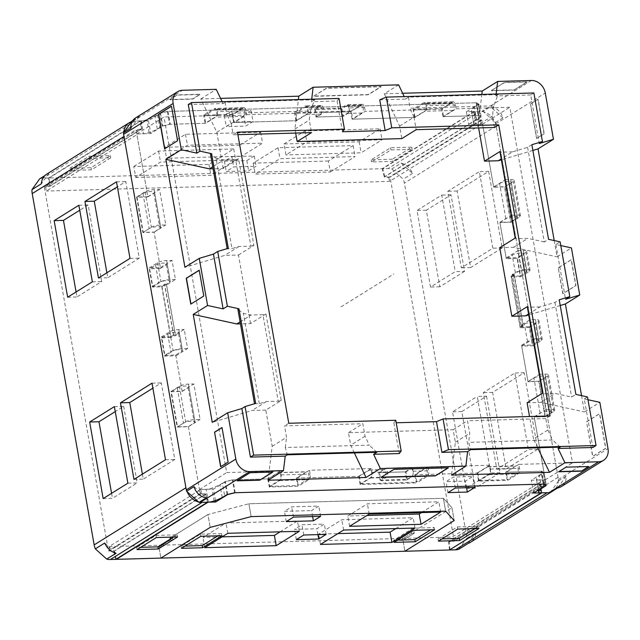 <?xml version="1.0" encoding="UTF-8"?>
<svg xmlns="http://www.w3.org/2000/svg" width="640" height="640" viewBox="0 0 640 640"><rect width="100%" height="100%" fill="white"/><g stroke="black" fill="none" stroke-linecap="round" stroke-linejoin="round"><path stroke-width="0.48" stroke-dasharray="3.2 2.4" d="M560.792 245.576L555.888 244.504L560.136 241.856M555.888 244.504L565.544 299.28M533.888 92.968L530.696 94.96L539.264 143.528M587.976 399.736L584.296 398.928L592.856 447.496M584.296 398.928L587.488 396.944M528.56 314.032L539.984 306.912L554.96 302.44L559.216 299.792M560.224 305.52L528.72 314.928M539.984 306.912L528.128 307.248L543.392 393.792L555.24 393.456L571.64 397.048L575.896 394.4M554.96 302.44L571.64 397.048M254.52 403.728L259.312 403.672L266.368 401.56L278.224 401.232L262.96 314.688L251.112 315.024L243.384 313.328L237.896 309.44M259.312 403.672L243.384 313.328M528.128 307.248L527.256 306.64M542.512 393.184L543.392 393.792M268.048 480.232L272.192 446.288L265.808 410.112L281.224 400.512L265.96 313.968L262.96 314.688M265.96 313.968L250.552 323.568L240.44 323.856M240.088 321.88L251.112 315.024M478.64 127.92L478.12 124.968L492.464 116.032L494.488 127.48M550.064 415.928L545.816 418.576L547.832 430.024L533.48 438.96L529.52 416.504M554.208 240.552L557.08 256.848L571.432 247.912M499.752 247.688L513.544 247.304L557.08 256.848M581.552 395.648L584.424 411.936L599.84 402.336M527.104 402.784L540.888 402.392L584.424 411.936M537.712 447.776L533.48 438.96M354.36 452.92L350.688 445.176L348.48 432.648L453.152 429.712L455.36 442.24L451.528 475.08M265.808 410.112L252.024 410.496L212.264 422.376M250.552 323.568L238.464 255.024L224.672 255.408L184.912 267.288M238.464 255.024L253.88 245.424L238.616 158.88L223.2 168.48L213.088 168.76M223.2 168.48L216.824 132.304L200.816 98.928L220.568 98.376M295.656 133.056L294.944 129.016L298.376 99.576M398.648 84.848L384.296 93.784L399.616 126.08L401.824 138.608M384.296 93.784L402.64 93.264M478.12 124.968L481.84 94.432M532.872 150.424L501.368 159.84M476.512 105.792L478.784 118.648L481.216 117.128L478.952 104.272L476.512 105.792A70.584 17.192 170 0 0 474.352 107.224A32.712 7.968 170 0 0 471.448 110.592A6.712 1.632 170 0 0 471.44 110.768A6.712 1.632 170 0 0 473.648 111.568L481.864 111.336A13.456 11.16 -121.9 0 1 483.104 111.376L495.464 122.512A13.456 11.16 -121.9 0 1 495.76 123.864L558.464 479.456A13.456 11.16 -121.9 0 1 558.64 480.808L566.08 476.176A13.456 11.16 58.1 0 1 561.392 486.568M530.672 103.88L538.136 99.232L544.232 133.8L536.768 138.448L530.48 103.888L537.936 99.24L544.032 133.808L536.576 138.448L530.48 103.888M558.4 267.824L571.384 259.736L575.944 285.6L562.96 293.688L558.208 267.832L571.192 259.744L575.752 285.608L562.768 293.688L558.208 267.832M586.728 421.792L599.712 413.704L605.808 448.28L592.824 456.368L586.536 421.8L599.52 413.712L605.616 448.288L592.632 456.368L586.536 421.8M531.864 144.704L527.616 147.352L512.632 151.824L501.216 158.936M188.272 104.56L223.072 103.584L222.176 101.72M496.128 94.032L495.896 95.936L530.696 94.96M540.888 402.392L555.24 393.456M278.224 401.232L281.224 400.512M266.368 401.56L252.024 410.496M272.192 446.288L286.536 437.352L284.52 425.912L362.832 423.712L365.04 436.24L369.264 445.152L285.304 447.504L287.368 454.8M288.776 423.264L284.52 425.912M237.448 132.16L233.192 134.808L237.888 134.68M216.824 132.304L231.176 123.368L233.192 134.808M285.304 447.504L286.536 437.352M588.472 466.544L565.984 466.96L558.968 471.568M447.968 467.816L393.896 469.12L381.352 477.168M272.408 472.104L249.968 472.52L237.344 480.616M131.752 121.232A13.456 11.16 -121.9 0 1 132.96 121.128L141.176 120.896A6.712 1.632 170 0 0 146.88 119.696A32.712 7.968 170 0 0 155.008 116.184A70.584 17.192 170 0 0 157.456 114.744L159.896 113.224L167.4 111.432L476.768 102.752L478.952 104.272M141.176 120.896L143.448 133.744A6.712 1.632 170 0 0 149.144 132.544A32.712 7.968 170 0 0 157.272 129.04A70.584 17.192 170 0 0 159.728 127.6L162.168 126.08L159.896 113.224M208.416 502.192L206.144 489.344A6.712 1.632 170 0 0 211.848 488.144A32.712 7.968 170 0 0 219.968 484.632A70.584 17.192 170 0 0 222.424 483.192L224.696 496.04M206.144 489.344L199.48 489.528L188.408 426.72L177.16 427.04L170.904 391.56L182.152 391.248L175.896 355.8L164.656 356.112L161.296 337.04L170.6 336.784L161.784 286.792L152.48 287.056L149.112 267.976L160.36 267.664L154.104 232.216L142.864 232.528L136.608 197.056L147.856 196.744L136.776 133.936L143.448 133.744M473.648 111.568L475.912 124.416L482.584 124.232L493.656 187.04L504.896 186.72L511.152 222.2L499.912 222.512L506.16 257.96L517.408 257.648L520.768 276.72L511.464 276.976L520.28 326.968L529.584 326.704L532.944 345.784L521.704 346.096L527.952 381.544L539.2 381.232L545.448 416.704L534.208 417.016L545.28 479.824L538.616 480.016L540.88 492.864M550.312 492.528L558.64 480.808M200.816 98.928L216.232 89.328M313.76 96.096L326.704 88.032L381.136 86.504L368.192 94.568L313.76 96.096L326.744 88.248L381.168 86.72L368.224 94.784L313.8 96.312M491.384 90.52L504.408 82.408L527.216 81.768L514.192 89.88L491.384 90.52L504.448 82.624L527.248 81.984L514.224 90.096L491.424 90.736M169.792 99.52L177.216 94.896L200.064 94.256L192.648 98.88L169.792 99.52L177.256 95.112L200.104 94.472L192.68 99.096L169.832 99.736M227.128 494.528L224.864 481.672L222.424 483.192M427.024 109.608L414.48 117.416L352.728 119.152L365.272 111.344L427.024 109.608L426.344 105.752A4.488 2.256 88.4 0 0 424.096 102.592A4.488 2.256 88.4 0 0 423.464 102.792L413.048 109.28L442.12 108.464L443.56 116.6L479.032 115.608L481.216 117.128M136.776 133.936L163.992 116.984L217.68 115.48L205.144 123.296L203.704 115.152L232.784 114.336L243.2 107.848A4.488 2.256 -91.6 0 1 243.824 107.648A4.488 2.256 -91.6 0 1 246.08 110.808L246.76 114.664L234.216 122.48L295.968 120.744L294.536 112.608L351.296 111.008L352.728 119.152M246.76 114.664L308.512 112.936L295.968 120.744M342.536 116.28L316.792 117L324.024 112.496L349.76 111.776L342.536 116.28L341.104 108.136L346.2 104.96A4.488 2.256 88.4 0 1 346.832 104.76A4.488 2.256 88.4 0 1 349.08 107.92L349.76 111.776M205.144 123.296L169.664 124.288L167.4 111.432M162.168 126.08L169.664 124.288M478.784 118.648A70.584 17.192 170 0 0 476.616 120.08A32.712 7.968 170 0 0 473.712 123.44A6.712 1.632 170 0 0 473.704 123.616A6.712 1.632 170 0 0 475.912 124.416M442.12 108.464L452.544 101.976A4.488 2.256 -91.6 0 1 453.168 101.776A4.488 2.256 -91.6 0 1 455.424 104.936L456.104 108.792L443.56 116.6M456.104 108.792L509.792 107.288L572.496 462.88L518.8 464.384L519.48 468.24A4.488 2.256 -91.6 0 1 518.112 473.848L507.696 480.336L478.616 481.152L477.184 473.016L415.432 474.744L416.864 482.888L360.112 484.48L358.672 476.336L296.92 478.072L298.352 486.208L269.28 487.024L267.84 478.888L232.368 479.88L224.864 481.672M482.584 124.232L509.792 107.288M414.48 117.416L413.048 109.28M351.296 111.008L361.712 104.528A4.488 2.256 -91.6 0 1 362.336 104.328A4.488 2.256 -91.6 0 1 364.592 107.488L365.272 111.344M341.104 108.136L315.36 108.856L320.464 105.68A4.488 2.256 -91.6 0 1 321.088 105.48A4.488 2.256 -91.6 0 1 323.344 108.64L324.024 112.496M308.512 112.936L307.832 109.08A4.488 2.256 88.4 0 0 305.584 105.92A4.488 2.256 88.4 0 0 304.952 106.12L294.536 112.608M217.68 115.48L217 111.624A4.488 2.256 88.4 0 0 214.752 108.464A4.488 2.256 88.4 0 0 214.12 108.664L203.704 115.152M269.28 487.024L279.696 480.536A4.488 2.256 88.4 0 0 281.064 474.928L280.384 471.072L226.688 472.584L163.992 116.984M360.112 484.48L370.528 477.992A4.488 2.256 88.4 0 0 371.896 472.384L371.216 468.528L309.456 470.256L310.136 474.112A4.488 2.256 -91.6 0 1 308.768 479.72L298.352 486.208M406.672 480.008L411.776 476.832A4.488 2.256 88.4 0 0 413.144 471.224L412.464 467.368L386.72 468.088L387.4 471.944A4.488 2.256 -91.6 0 1 386.032 477.552L380.928 480.736L379.496 472.592L405.24 471.872L406.672 480.008L380.928 480.736M478.616 481.152L489.04 474.664A4.488 2.256 88.4 0 0 490.408 469.056L489.728 465.2L427.968 466.936L428.648 470.792A4.488 2.256 -91.6 0 1 427.28 476.4L416.864 482.888M315.36 108.856L316.792 117M489.728 465.2L477.184 473.016M427.968 466.936L415.432 474.744M309.456 470.256L296.92 478.072M371.216 468.528L358.672 476.336M412.464 467.368L405.24 471.872M386.72 468.088L379.496 472.592M280.384 471.072L267.84 478.888M199.48 489.528L226.688 472.584M546.184 485.576L543.92 472.72L541.48 474.24A70.584 17.192 170 0 0 539.32 475.672A32.712 7.968 170 0 0 536.416 479.032A6.712 1.632 170 0 0 536.408 479.208A6.712 1.632 170 0 0 538.616 480.016M545.28 479.824L572.496 462.88M518.8 464.384L506.256 472.2L507.696 480.336M543.92 472.72L541.736 471.2L506.256 472.2M234.632 492.736L232.368 479.88M544 484.056L541.736 471.2M479.032 115.608L476.768 102.752M232.784 114.336L234.216 122.48M175.896 355.8L187.592 348.52L184.232 329.448L175.408 334.936L166.592 284.952L175.416 279.456L172.048 260.384L160.36 267.664M182.152 391.248L193.84 383.968L200.096 419.44L194.672 419.592A6.728 1.64 -10 0 0 185.664 421.744L177.16 427.04M188.408 426.72L200.096 419.44M147.856 196.744L159.544 189.464L165.8 224.936L160.376 225.088A6.728 1.64 -10 0 0 151.368 227.232L142.864 232.528M154.104 232.216L165.8 224.936M166.592 284.952L164.656 285.008L173.464 334.992L175.408 334.936M521.208 325.232L512.392 275.248L514.336 275.192L523.152 325.184L521.208 325.232L530.032 319.744L535.464 319.592A6.728 1.64 170 0 1 538.896 320.408A6.728 1.64 170 0 1 538.088 321.408L529.584 326.704M175.416 279.456L169.984 279.608A6.728 1.64 -10 0 0 160.984 281.76L152.48 287.056M161.784 286.792L164.656 285.008M511.152 222.2L519.656 216.904A6.728 1.64 -10 0 0 520.472 215.896A6.728 1.64 -10 0 0 517.032 215.08L511.608 215.232L505.352 179.76L510.776 179.608A6.728 1.64 170 0 1 514.216 180.424A6.728 1.64 170 0 1 513.4 181.424L504.896 186.72M520.768 276.72L529.272 271.424A6.728 1.64 -10 0 0 530.08 270.416A6.728 1.64 -10 0 0 526.648 269.6L521.216 269.752L517.856 250.68L523.28 250.528A6.728 1.64 170 0 1 526.72 251.344A6.728 1.64 170 0 1 525.912 252.352L517.408 257.648M532.944 345.784L541.448 340.488A6.728 1.64 -10 0 0 542.264 339.48A6.728 1.64 -10 0 0 538.824 338.664L533.4 338.816L530.032 319.744M545.448 416.704L553.952 411.408A6.728 1.64 -10 0 0 554.768 410.4A6.728 1.64 -10 0 0 551.328 409.584L545.904 409.736L539.648 374.264L545.072 374.112A6.728 1.64 170 0 1 548.512 374.928A6.728 1.64 170 0 1 547.704 375.936L539.2 381.232M170.904 391.56L179.408 386.264A6.728 1.64 170 0 1 188.416 384.12L193.84 383.968M187.592 348.52L182.168 348.672A6.728 1.64 -10 0 0 173.16 350.816L164.656 356.112M161.296 337.04L169.8 331.744A6.728 1.64 170 0 1 178.8 329.6L184.232 329.448M149.112 267.976L157.616 262.68A6.728 1.64 170 0 1 166.624 260.536L172.048 260.384M136.608 197.056L145.112 191.76A6.728 1.64 170 0 1 154.12 189.616L159.544 189.464M493.656 187.04L505.352 179.76M499.912 222.512L511.608 215.232M512.392 275.248L521.216 269.752M506.16 257.96L517.856 250.68M534.208 417.016L545.904 409.736M527.952 381.544L539.648 374.264M521.704 346.096L533.4 338.816M511.464 276.976L514.336 275.192M520.28 326.968L523.152 325.184M170.6 336.784L173.464 334.992M495.464 122.512L502.904 117.88A13.456 11.16 58.1 0 0 490.544 106.736L483.104 111.376M502.904 117.88L490.544 106.736M557.752 487.896L566.08 476.176M194.04 486.616L206.4 497.752M132.76 120.6L139.192 116.6A13.456 11.16 58.1 0 0 135.552 117.92M139.192 116.6L130.864 128.32M238.616 158.88L235.616 159.6L250.872 246.136L239.024 246.472L231.968 248.584L216.04 158.24L210.552 154.352M216.04 158.24L223.768 159.928L212.744 166.792M254.576 404.056L255.648 403.392M399.264 453.56L393.848 422.84L396.216 422.776M379.744 99.824L405.408 99.104L404.224 96.608M342.52 131.744L337.096 101.024L311.432 101.744L311.728 99.2M527.616 147.352L544.296 241.96L548.552 239.312M544.296 241.96L527.896 238.368L516.048 238.696L500.784 152.16L499.912 151.552M513.544 247.304L527.896 238.368M512.632 151.824L500.784 152.16M235.616 159.6L223.768 159.928M515.168 238.088L516.048 238.696M250.872 246.136L253.88 245.424M239.024 246.472L224.672 255.408M228.296 248.296L227.232 248.96L231.968 248.584M395.768 420.264L393.848 422.84M339.024 98.44L337.096 101.024M348.48 432.648L362.832 423.712M453.152 429.712L467.504 420.776L469.712 433.304L468.656 442.36L470.776 449.656M545.816 418.576L467.504 420.776M231.176 123.368L226.384 113.384L310.352 111.024L309.296 120.08L311.504 132.608M376.8 452.288L369.264 445.152M365.04 436.24L350.688 445.176M294.944 129.016L309.296 120.08M310.352 111.024L314.632 99.744L311.432 101.744M399.616 126.08L413.968 117.144L409.744 108.24L493.704 105.88L498.04 94.6L408.608 97.112L405.408 99.104M498.04 94.6L495.896 95.936M314.632 99.744L225.208 102.256L223.072 103.584M408.608 97.112L409.744 108.24M547.832 430.024L552.616 440L468.656 442.36M413.968 117.144L416.176 129.672M493.704 105.88L492.464 116.032M560.2 447.144L552.616 440M455.36 442.24L469.712 433.304M225.208 102.256L226.384 113.384M220.648 466.744L228.304 462.096L222.032 427.64M190.968 304.016L203.968 296.04L199.24 270.288M164.768 148.728L177.768 140.744L171.496 106.28M474.96 528.6L478.576 526.344L457.384 526.936L438.048 538.984L442.04 538.872M478.952 528.488L478.576 526.344M438.424 541.128L438.048 538.984M457.768 529.08L457.384 526.936M173.584 537.056L177.208 534.8L156.016 535.392L136.672 547.44L140.672 547.328M137.056 549.584L136.672 547.44M156.392 537.536L156.016 535.392M177.584 536.944L177.208 534.8M543.416 484.072L541.144 471.216L543.336 472.736L545.52 485.104M477.72 473L479.04 480.472L488.944 474.304A3.912 1.968 -91.6 0 0 490.216 469.952A3.912 1.968 -91.6 0 0 488.176 466.656A3.912 1.968 -91.6 0 0 487.624 466.832L477.72 473L414.768 474.76L424.672 468.6A3.912 1.968 88.4 0 1 425.216 468.424A3.912 1.968 88.4 0 1 427.256 471.72A3.912 1.968 88.4 0 1 425.984 476.072L416.08 482.232L414.768 474.76M380.04 480.088L407.32 479.32L411.912 476.464A3.912 1.968 -91.6 0 0 413.184 472.12A3.912 1.968 -91.6 0 0 411.144 468.816A3.912 1.968 -91.6 0 0 410.592 468.992L406 471.848L378.72 472.616L383.312 469.76A3.912 1.968 88.4 0 1 383.864 469.584A3.912 1.968 88.4 0 1 385.896 472.88A3.912 1.968 88.4 0 1 384.632 477.232L380.04 480.088L378.72 472.616M359.336 476.32L360.656 483.792L370.552 477.624A3.912 1.968 -91.6 0 0 371.824 473.28A3.912 1.968 -91.6 0 0 369.784 469.976A3.912 1.968 -91.6 0 0 369.24 470.152L359.336 476.32L296.376 478.088L306.28 471.92A3.912 1.968 88.4 0 1 306.832 471.744A3.912 1.968 88.4 0 1 308.864 475.04A3.912 1.968 88.4 0 1 307.6 479.392L297.696 485.56L296.376 478.088M268.384 478.872L269.704 486.344L279.608 480.176A3.912 1.968 -91.6 0 0 280.88 475.832A3.912 1.968 -91.6 0 0 278.84 472.528A3.912 1.968 -91.6 0 0 278.288 472.704L268.384 478.872L232.952 479.864L225.448 481.656L213.44 489.136L200.8 489.488L109.04 546.632L161.232 545.168L172.416 538.208L169.8 538.28L207.936 514.528L248.88 503.76L443.368 498.296L451.944 507.688L413.808 531.432L411.2 531.504L400.016 538.472L452.2 537.008L543.96 479.864L531.32 480.216L543.336 472.736M541.144 471.216L505.712 472.208L515.616 466.048A3.912 1.968 88.4 0 1 516.168 465.872A3.912 1.968 88.4 0 1 518.2 469.168A3.912 1.968 88.4 0 1 516.936 473.52L507.032 479.68L505.712 472.208M235.224 492.72L232.952 479.864M269.704 486.344L297.696 485.56M360.656 483.792L416.08 482.232M479.04 480.472L507.032 479.68M227.696 494.392L225.448 481.656M215.448 500.52L213.44 489.136M200.8 489.488L201.504 493.472L205.984 494.032L208.072 502.2M201.504 493.472L109.744 550.616L114.224 551.176L205.984 494.032M114.224 551.176L116.248 559.064M400.344 540.352L402.96 540.28L414.144 533.32L411.528 533.392L400.344 540.352L400.016 538.472L411.248 531.456L413.896 531.376L451.944 507.688L454.208 520.536L451.944 507.688L443.368 498.296L445.632 511.152L443.368 498.296L248.88 503.76L251.144 516.608L248.88 503.76L207.936 514.528L210.2 527.384L207.936 514.528L169.888 538.224L172.528 538.152L161.264 545.168L161.6 547.072L158.952 547.144L160.888 558.096L158.952 547.128L161.56 547.056L161.232 545.168M109.744 550.616L109.04 546.632M161.56 547.056L172.744 540.088L170.136 540.16L169.8 538.28M170.136 540.16L158.952 547.128M172.744 540.088L172.416 538.208M411.528 533.392L411.2 531.504M414.144 533.32L413.808 531.432M449.464 550L448.664 541.792L452.904 540.992L452.2 537.008M413.896 531.376L414.232 533.28L402.96 540.296L404.896 551.248L402.96 540.28L400.32 540.376L411.584 533.352L411.248 531.456M541.216 492.856L540.424 484.648L544.664 483.848L543.96 479.864M448.664 541.792L540.424 484.648M533.592 493.072L531.32 480.216M452.904 540.992L544.664 483.848M407.32 479.32L406 471.848M466.568 487.72L465.408 481.096L472.752 476.52L453.368 477.064L446.024 481.64L465.408 481.096M474.688 487.488L472.752 476.52M447.952 492.608L446.024 481.64M455.304 488.032L453.368 477.064M161.264 545.168L399.984 538.472L400.32 540.376M414.232 533.28L411.584 533.352M169.888 538.224L170.224 540.128L172.864 540.056L172.528 538.152M158.952 547.144L170.224 540.128M161.6 547.072L172.864 540.056M434.568 529.728L434.192 527.584L430.576 529.84M394.048 542.368L393.664 540.224L413.008 528.176L434.192 527.584M397.664 540.112L393.664 540.224M413.384 530.32L413.008 528.176M185.064 546.08L181.064 546.192L200.408 534.144L221.592 533.552L217.976 535.808M181.448 548.336L181.064 546.192M200.784 536.288L200.408 534.144M221.968 535.696L221.592 533.552M312.632 516.568L311.576 510.568L318.808 506.064L291.672 506.824L284.44 511.328L311.576 510.568M320.624 516.344L318.808 506.064M286.248 521.616L284.44 511.328M293.48 517.104L291.672 506.824M395.824 528.576L413.2 517.76L341.768 519.76L318.656 534.152L337.848 533.616M421.472 512.608L438.848 501.784L367.416 503.792L347.776 516.024L366.96 515.488M280.104 531.824L297.48 521.008L226.048 523.008L202.936 537.4L222.128 536.864M415.016 528.04L413.2 517.76M320.472 544.44L318.656 534.152M343.584 530.048L341.768 519.76M440.664 512.064L438.848 501.784M349.584 526.304L347.776 516.024M369.232 514.072L367.416 503.792M204.752 547.68L202.936 537.4M227.864 533.288L226.048 523.008M299.296 531.288L297.48 521.008M326.16 534.384L324.344 524.104L316.904 528.736L294.512 529.368L301.952 524.728L324.344 524.104M303.768 535.016L301.952 524.728M317.944 534.616L316.904 528.736M296.328 539.648L294.512 529.368M49.088 178.048L140.84 120.904L148.472 120.688L160.48 113.208L167.984 111.416L476.176 102.768L478.368 104.288L466.36 111.768L473.984 111.56L382.224 168.696L49.088 178.048L49.88 186.256L45.64 187.056L46.344 191.04L138.096 133.896L150.736 133.544L162.752 126.064L170.256 124.272L205.688 123.28L215.592 117.112A3.912 1.968 -91.6 0 0 216.856 112.76A3.912 1.968 -91.6 0 0 214.824 109.464A3.912 1.968 -91.6 0 0 214.272 109.64L204.368 115.808L205.688 123.28M392.376 159.232L371.192 159.824L390.528 147.776L411.72 147.184L392.376 159.232L392.76 161.376L371.568 161.968L390.912 149.92L412.096 149.328L392.76 161.376M69.816 168.28L89.16 156.232L110.352 155.64L91.008 167.688L69.816 168.28L70.2 170.424L89.536 158.376L110.728 157.784L91.384 169.832L70.2 170.424M224.352 115.696L231.696 111.12L251.08 110.576L243.736 115.152L224.352 115.696L226.28 126.664L233.632 122.088L253.016 121.544L245.664 126.12L226.28 126.664M133.816 166.488L158.584 151.064L233.72 148.952L208.952 164.376L133.816 166.488L135.752 177.456L160.512 162.032L235.656 159.92L210.888 175.344L135.752 177.456M239.768 145.192L164.624 147.296L185.504 134.296L260.648 132.184L239.768 145.192L241.696 156.16L166.56 158.264L187.44 145.264L262.584 143.152L241.696 156.16M328.384 161.024L253.24 163.136L278.008 147.712L353.144 145.608L328.384 161.024L330.312 171.992L255.176 174.104L279.944 158.68L355.08 156.576L330.312 171.992M284.056 143.944L304.936 130.944L380.072 128.832L359.192 141.84L284.056 143.944L285.984 154.912L306.872 141.912L382.008 139.8L361.128 152.808L285.984 154.912M231.88 156.616L254.272 155.984L246.824 160.616L224.432 161.248L231.88 156.616L233.688 166.896L256.08 166.264L248.64 170.904L226.248 171.528L233.688 166.896M89.16 156.232L89.536 158.376M91.008 167.688L91.384 169.832M110.352 155.64L110.728 157.784M371.192 159.824L371.568 161.968M411.72 147.184L412.096 149.328M390.528 147.776L390.912 149.92M160.48 113.208L162.752 126.064M167.984 111.416L170.256 124.272M233.68 122.496L232.36 115.024L242.264 108.856A3.912 1.968 88.4 0 1 242.808 108.68A3.912 1.968 88.4 0 1 244.848 111.976A3.912 1.968 88.4 0 1 243.576 116.328L233.68 122.496L296.632 120.728L306.536 114.56A3.912 1.968 -91.6 0 0 307.808 110.208A3.912 1.968 -91.6 0 0 305.768 106.912A3.912 1.968 -91.6 0 0 305.224 107.088L295.32 113.256L296.632 120.728M341.984 108.784L314.704 109.552L319.296 106.688A3.912 1.968 88.4 0 1 319.84 106.52A3.912 1.968 88.4 0 1 321.88 109.816A3.912 1.968 88.4 0 1 320.608 114.16L316.016 117.024L343.304 116.256L347.896 113.4A3.912 1.968 -91.6 0 0 349.168 109.048A3.912 1.968 -91.6 0 0 347.128 105.752A3.912 1.968 -91.6 0 0 346.576 105.928L341.984 108.784L343.304 116.256M352.064 119.168L350.744 111.696L360.648 105.528A3.912 1.968 88.4 0 1 361.2 105.36A3.912 1.968 88.4 0 1 363.24 108.656A3.912 1.968 88.4 0 1 361.968 113L352.064 119.168L415.024 117.4L424.928 111.24A3.912 1.968 -91.6 0 0 426.192 106.888A3.912 1.968 -91.6 0 0 424.16 103.592A3.912 1.968 -91.6 0 0 423.608 103.768L413.704 109.936L415.024 117.4M443.016 116.616L441.696 109.144L451.6 102.976A3.912 1.968 88.4 0 1 452.144 102.808A3.912 1.968 88.4 0 1 454.184 106.104A3.912 1.968 88.4 0 1 452.912 110.448L443.016 116.616L478.448 115.624L480.632 117.144L468.624 124.624L481.264 124.272L389.504 181.408L46.344 191.04M476.176 102.768L478.448 115.624M441.696 109.144L413.704 109.936M350.744 111.696L295.32 113.256M232.36 115.024L204.368 115.808M478.368 104.288L480.632 117.144M466.36 111.768L468.624 124.624M481.264 124.272L480.56 120.288L476.08 119.728L473.984 111.56M480.56 120.288L388.8 177.424L384.32 176.872L476.08 119.728M384.32 176.872L382.224 168.696M388.8 177.424L389.504 181.408M140.84 120.904L141.64 129.112L137.4 129.912L138.096 133.896M49.88 186.256L141.64 129.112M148.472 120.688L150.736 133.544M45.64 187.056L137.4 129.912M314.704 109.552L316.016 117.024M231.696 111.12L233.632 122.088M243.736 115.152L245.664 126.12M251.08 110.576L253.016 121.544M158.584 151.064L160.512 162.032M208.952 164.376L210.888 175.344M233.72 148.952L235.656 159.92M164.624 147.296L166.56 158.264M260.648 132.184L262.584 143.152M185.504 134.296L187.44 145.264M253.24 163.136L255.176 174.104M353.144 145.608L355.08 156.576M278.008 147.712L279.944 158.68M304.936 130.944L306.872 141.912M359.192 141.84L361.128 152.808M380.072 128.832L382.008 139.8M254.272 155.984L256.08 166.264M224.432 161.248L226.248 171.528M246.824 160.616L248.64 170.904M161.88 286.016L170.968 337.544L173.76 335.8L164.68 284.272L161.88 286.016L152.728 286.272L149.64 268.768L160.496 268.464L154.08 232.048L143.224 232.352L137.024 197.216L147.88 196.912L136.04 129.744L44.28 186.888L108.456 550.864L113.816 551.224L115.768 559.36M170.968 337.544L161.816 337.8L164.904 355.304L170.832 351.616A6.28 1.528 170 0 1 177.672 349.72A6.28 1.528 170 0 1 182.448 350.368A6.28 1.528 170 0 1 181.688 351.312L175.76 355L164.904 355.304M175.76 355L182.176 391.416L171.328 391.72L177.52 426.856L183.448 423.16A6.28 1.528 170 0 1 190.288 421.264A6.28 1.528 170 0 1 195.064 421.92A6.28 1.528 170 0 1 194.304 422.856L188.376 426.552L177.52 426.856M188.376 426.552L200.216 493.72L205.568 494.08L207.528 502.216M202.136 502.368A15.696 13.024 -121.9 0 1 198.464 501.944M187.096 491.696A15.696 13.024 -121.9 0 1 185.92 487.752M123.976 136.448A15.696 13.024 -121.9 0 1 123.76 132.48M131.416 121.704A15.696 13.024 -121.9 0 1 134.896 121.072L140.296 120.92L141.216 129.088L136.04 129.744M182.176 391.416L188.112 387.728A6.28 1.528 -10 0 0 188.864 386.784A6.28 1.528 -10 0 0 184.088 386.136A6.28 1.528 -10 0 0 177.256 388.032L171.328 391.72M143.224 232.352L149.152 228.656A6.28 1.528 170 0 1 155.992 226.76A6.28 1.528 170 0 1 160.768 227.416A6.28 1.528 170 0 1 160.008 228.352L154.08 232.048M147.88 196.912L153.816 193.216A6.28 1.528 -10 0 0 154.568 192.28A6.28 1.528 -10 0 0 149.792 191.624A6.28 1.528 -10 0 0 142.96 193.528L137.024 197.216M152.728 286.272L158.664 282.576A6.28 1.528 170 0 1 165.496 280.68A6.28 1.528 170 0 1 170.272 281.336A6.28 1.528 170 0 1 169.52 282.272L166.384 284.224L164.68 284.272M160.496 268.464L166.432 264.768A6.28 1.528 -10 0 0 167.184 263.832A6.28 1.528 -10 0 0 162.408 263.176A6.28 1.528 -10 0 0 155.576 265.072L149.64 268.768M166.384 284.224L175.472 335.752L178.6 333.8A6.28 1.528 -10 0 0 179.36 332.864A6.28 1.528 -10 0 0 174.584 332.208A6.28 1.528 -10 0 0 167.752 334.104L161.816 337.8M200.216 493.72L108.456 550.864M175.472 335.752L173.76 335.8M141.216 129.088L49.456 186.232L44.28 186.888M140.296 120.92L48.536 178.064L49.456 186.232M39.656 178.848A15.696 13.024 -121.9 0 1 43.144 178.216L48.536 178.064M46.84 174.056A15.696 13.024 -121.9 0 1 49.008 173.024L44.952 175.544M49.008 173.024L41.352 183.792M104.696 543.016L116.056 553.256M114.376 406.616L123.68 406.352L115.248 411.6M127.872 483.184L137.176 482.928L123.68 406.352M103.16 498.576L112.464 498.32L137.176 482.928M111.584 493.328L112.464 498.32M142.4 474.144L143.272 479.128L174.808 459.488L161.304 382.92L152.88 388.168M76.08 291.968L76.952 296.96L101.672 281.56L88.168 204.992L79.744 210.24M106.888 272.784L107.768 277.768L139.304 258.128L125.8 181.56L117.376 186.808M165.504 459.752L174.808 459.488M152 383.184L161.304 382.92M133.968 479.392L143.272 479.128M92.368 281.824L101.672 281.56M78.864 205.256L88.168 204.992M67.648 297.216L76.952 296.96M116.496 181.824L125.8 181.56M130 258.392L139.304 258.128M98.464 278.024L107.768 277.768M205.568 494.08L113.816 551.224M520.184 327.744L511.096 276.216L513.896 274.472L522.976 326.008L520.184 327.744L529.328 327.488L532.416 344.992L521.56 345.296L527.984 381.712L538.84 381.408L545.032 416.544L534.176 416.848L546.024 484.016L454.264 541.16L390.088 177.184L384.728 176.824L382.776 168.688L388.168 168.536A15.696 13.024 -121.9 0 1 391.848 168.96L403.208 179.2A15.696 13.024 -121.9 0 1 404.384 183.144L466.328 534.456A15.696 13.024 -121.9 0 1 466.544 538.424L475.896 532.6A15.696 13.024 -121.9 0 1 470.416 542.336M511.096 276.216L520.248 275.96L517.16 258.456L523.088 254.76A6.28 1.528 -10 0 0 523.848 253.824A6.28 1.528 -10 0 0 519.072 253.168A6.28 1.528 -10 0 0 512.232 255.064L506.304 258.76L517.16 258.456M506.304 258.76L499.88 222.344L510.736 222.04L504.544 186.904L510.472 183.216A6.28 1.528 -10 0 0 511.232 182.272A6.28 1.528 -10 0 0 506.456 181.624A6.28 1.528 -10 0 0 499.616 183.52L493.688 187.208L504.544 186.904M493.688 187.208L481.84 120.04L476.488 119.68L474.536 111.544L479.928 111.392A15.696 13.024 -121.9 0 1 496.144 126.008L558.088 477.312A15.696 13.024 -121.9 0 1 553.624 490.464M551.968 491.496A15.696 13.024 -121.9 0 1 547.16 492.688M541.768 492.84L540.848 484.672L546.024 484.016M499.88 222.344L505.816 218.648A6.28 1.528 170 0 1 512.648 216.752A6.28 1.528 170 0 1 517.424 217.408A6.28 1.528 170 0 1 516.672 218.344L510.736 222.04M538.84 381.408L544.768 377.72A6.28 1.528 -10 0 0 545.528 376.776A6.28 1.528 -10 0 0 540.752 376.128A6.28 1.528 -10 0 0 533.912 378.024L527.984 381.712M534.176 416.848L540.112 413.152A6.28 1.528 170 0 1 546.944 411.256A6.28 1.528 170 0 1 551.72 411.912A6.28 1.528 170 0 1 550.968 412.848L545.032 416.544M529.328 327.488L535.264 323.792A6.28 1.528 -10 0 0 536.016 322.856A6.28 1.528 -10 0 0 531.24 322.2A6.28 1.528 -10 0 0 524.408 324.104L521.272 326.048L522.976 326.008M521.56 345.296L527.496 341.608A6.28 1.528 170 0 1 534.328 339.712A6.28 1.528 170 0 1 539.104 340.36A6.28 1.528 170 0 1 538.352 341.304L532.416 344.992M521.272 326.048L512.184 274.52L515.32 272.568A6.28 1.528 170 0 1 522.16 270.672A6.28 1.528 170 0 1 526.936 271.328A6.28 1.528 170 0 1 526.176 272.264L520.248 275.96M481.84 120.04L390.088 177.184M512.184 274.52L513.896 274.472M540.848 484.672L449.088 541.816L454.264 541.16M449.976 549.68L449.088 541.816M468.248 543.376L475.896 532.6M401.2 163.136A15.696 13.024 -121.9 0 1 412.56 173.376L401.2 163.136L391.848 168.96M458.888 549.2L466.544 538.424M412.56 173.376L403.208 179.2M464.536 271.384L439.816 286.776L426.32 210.208L451.032 194.816L464.536 271.384L455.232 271.64L430.512 287.04L417.016 210.464L441.728 195.072L455.232 271.64M488.664 171.376L502.168 247.952L470.632 267.584L457.128 191.016L488.664 171.376L479.36 171.64L492.864 248.208L461.328 267.848L447.824 191.28L479.36 171.64M486.536 396.176L500.04 472.744L475.32 488.136L461.824 411.568L486.536 396.176L477.232 396.432L490.736 473L466.016 488.4L452.52 411.832L477.232 396.432M537.672 449.312L506.136 468.944L492.64 392.376L524.168 372.744L537.672 449.312L528.368 449.568L496.832 469.208L483.336 392.64L514.864 373L528.368 449.568M439.816 286.776L430.512 287.04M451.032 194.816L441.728 195.072M426.32 210.208L417.016 210.464M502.168 247.952L492.864 248.208M457.128 191.016L447.824 191.28M470.632 267.584L461.328 267.848M500.04 472.744L490.736 473M461.824 411.568L452.52 411.832M475.32 488.136L466.016 488.4M506.136 468.944L496.832 469.208M524.168 372.744L514.864 373M492.64 392.376L483.336 392.64M474.536 111.544L382.776 168.688M476.488 119.68L384.728 176.824M341.032 306.88L393.752 274.048M495.76 123.864L545.296 93.016M558.464 479.456L608 448.608M149.144 132.544L146.88 119.696M214.112 500.992L211.848 488.144M531.4 80.488L481.864 111.336M132.96 121.128L182.496 90.28M222.24 497.488L219.968 484.632M157.272 129.04L155.008 116.184M157.456 114.744L159.728 127.6M455.424 104.936L426.344 105.752M452.544 101.976L423.464 102.792M364.592 107.488L349.08 107.92M323.344 108.64L307.832 109.08M246.08 110.808L217 111.624M281.064 474.928L310.136 474.112M371.896 472.384L387.4 471.944M413.144 471.224L428.648 470.792M490.408 469.056L519.48 468.24M361.712 104.528L346.2 104.96M489.04 474.664L518.112 473.848M370.528 477.992L386.032 477.552M411.776 476.832L427.28 476.4M279.696 480.536L308.768 479.72M541.48 474.24L543.696 486.776M541.512 488.136L539.32 475.672M476.616 120.08L474.352 107.224M538.36 490.096L536.416 479.032M473.712 123.44L471.448 110.592M320.464 105.68L304.952 106.12M243.2 107.848L214.12 108.664M517.032 215.08L510.776 179.608M526.648 269.6L523.28 250.528M538.824 338.664L535.464 319.592M551.328 409.584L545.072 374.112M188.416 384.12L194.672 419.592M178.8 329.6L182.168 348.672M166.624 260.536L169.984 279.608M154.12 189.616L160.376 225.088M519.656 216.904L513.4 181.424M541.448 340.488L538.088 321.408M529.272 271.424L525.912 252.352M553.952 411.408L547.704 375.936M179.408 386.264L185.664 421.744M169.8 331.744L173.16 350.816M157.616 262.68L160.984 281.76M145.112 191.76L151.368 227.232M487.624 466.832L515.616 466.048M410.592 468.992L424.672 468.6M369.24 470.152L383.312 469.76M278.288 472.704L306.28 471.92M488.944 474.304L516.936 473.52M279.608 480.176L307.6 479.392M411.912 476.464L425.984 476.072M370.552 477.624L384.632 477.232M243.576 116.328L215.592 117.112M320.608 114.16L306.536 114.56M361.968 113L347.896 113.4M452.912 110.448L424.928 111.24M242.264 108.856L214.272 109.64M451.6 102.976L423.608 103.768M319.296 106.688L305.224 107.088M360.648 105.528L346.576 105.928M177.256 388.032L183.448 423.16M142.96 193.528L149.152 228.656M155.576 265.072L158.664 282.576M167.752 334.104L170.832 351.616M188.112 387.728L194.304 422.856M178.6 333.8L181.688 351.312M166.432 264.768L169.52 282.272M153.816 193.216L160.008 228.352M134.896 121.072L43.144 178.216M516.672 218.344L510.472 183.216M550.968 412.848L544.768 377.72M538.352 341.304L535.264 323.792M526.176 272.264L523.088 254.76M505.816 218.648L499.616 183.52M515.32 272.568L512.232 255.064M527.496 341.608L524.408 324.104M540.112 413.152L533.912 378.024M558.088 477.312L466.328 534.456M479.928 111.392L388.168 168.536M496.144 126.008L404.384 183.144M453.168 101.776L424.096 102.592M362.336 104.328L346.832 104.76M471.44 110.768L473.704 123.616M536.408 479.208L538.328 490.12M321.088 105.48L305.584 105.92M243.824 107.648L214.752 108.464M520.472 215.896L514.216 180.424M542.264 339.48L538.896 320.408M530.08 270.416L526.72 251.344M554.768 410.4L548.512 374.928M488.176 466.656L516.168 465.872M278.84 472.528L306.832 471.744M411.144 468.816L425.216 468.424M369.784 469.976L383.864 469.584M242.808 108.68L214.824 109.464M452.144 102.808L424.16 103.592M319.84 106.52L305.768 106.912M361.2 105.36L347.128 105.752M188.864 386.784L195.064 421.92M179.36 332.864L182.448 350.368M167.184 263.832L170.272 281.336M154.568 192.28L160.768 227.416M517.424 217.408L511.232 182.272M526.936 271.328L523.848 253.824M539.104 340.36L536.016 322.856M551.72 411.912L545.528 376.776"/><path stroke-width="0.96" d="M448.488 449.656L443.072 418.936L550.064 415.928L498.736 124.832L391.736 127.832L386.32 97.112L533.888 92.968L542.448 141.536L531.864 144.704L548.552 239.312L560.136 241.856L569.8 296.632L559.216 299.792L575.896 394.4L587.488 396.944L596.048 445.512L448.488 449.656L441.904 452.368L436.488 421.648L443.072 418.936M401.192 450.984L399.264 453.56L373.6 454.28L376.8 452.288L287.368 454.8L285.232 456.128L250.432 457.104L241.872 408.536L245.064 406.552L253.624 455.12L401.192 450.984L395.768 420.264L288.776 423.264L237.448 132.16L344.44 129.16L339.024 98.44L191.464 102.576L188.272 104.56L196.84 153.136L200.024 151.144L191.464 102.576M245.064 406.552L255.648 403.392L238.96 308.776L227.376 306.24L217.712 251.464L228.296 248.296L211.616 153.688L200.024 151.144M344.44 129.16L342.52 131.744L385.16 130.544L391.736 127.832M385.16 130.544L379.744 99.824L386.32 97.112M596.048 445.512L592.856 447.496L558.064 448.472L564.904 462.736L598.64 461.784A13.456 11.16 58.1 0 0 603.48 460.352A13.456 11.16 58.1 0 0 608 448.608L599.84 402.336L587.976 399.736M564.904 462.736L549.488 472.328L451.528 475.08L465.88 466.144L467.576 451.648L470.776 449.656L560.2 447.144L558.064 448.472M467.576 451.648L441.904 452.368M253.624 455.12L250.432 457.104M560.792 245.576L571.432 247.912L579.744 295.032L565.544 299.28L569.8 296.632M554.208 240.552L538.048 148.88L553.456 139.28L539.264 143.528L542.448 141.536M579.744 295.032L565.392 303.976L560.224 305.52M528.72 314.928L525.632 315.848L511.84 316.24L527.256 306.64L542.512 393.184L527.104 402.784L529.52 416.504M528.56 314.032L525.632 315.848M240.44 323.856L236.76 323.96L240.088 321.88M511.84 316.24L499.752 247.688L515.168 238.088L499.912 151.552L484.496 161.152L478.64 127.92M498.736 124.832L494.488 127.48L416.176 129.672L401.824 138.608L297.152 141.544L311.504 132.608L237.888 134.68M565.392 303.976L581.552 395.648M549.488 472.328L537.712 447.776M465.88 466.144L380.36 468.544L366.008 477.48L354.36 452.92M366.008 477.48L268.048 480.232L283.464 470.632L285.232 456.128M241.872 408.536L227.672 412.776L212.264 422.376L193.224 314.416L207.576 305.48L199.264 258.352L184.912 267.288L165.88 159.328L181.288 149.728L196.84 153.136M236.76 323.96L193.224 314.416M213.088 168.76L209.416 168.864L165.88 159.328M220.568 98.376L298.776 96.184L313.128 87.24L398.648 84.848L404.224 96.608M298.376 99.576L298.776 96.184M295.656 133.056L297.152 141.544M402.64 93.264L482.256 91.032L497.664 81.432L496.128 94.032M481.84 94.432L482.256 91.032M501.368 159.84L498.288 160.76L484.496 161.152M538.048 148.88L532.872 150.424M553.456 139.28L545.296 93.016A13.456 11.16 58.1 0 0 531.4 80.488L497.664 81.432M501.216 158.936L498.288 160.76M227.672 412.776L235.832 459.048A13.456 11.16 58.1 0 0 249.728 471.576L283.464 470.632M222.176 101.72L216.232 89.328L182.496 90.28A13.456 11.16 58.1 0 0 177.648 91.704A13.456 11.16 58.1 0 0 173.136 103.456L181.288 149.728M173.136 103.456L123.6 134.304L186.296 489.896A13.456 11.16 -121.9 0 0 186.6 491.248L198.96 502.384A13.456 11.16 -121.9 0 0 200.192 502.424L208.416 502.192A6.712 1.632 170 0 0 214.112 500.992A32.712 7.968 170 0 0 222.24 497.488A70.584 17.192 170 0 0 224.696 496.04L227.128 494.528L234.632 492.736L544 484.056L546.184 485.576L543.752 487.088A70.584 17.192 170 0 0 541.584 488.528A32.712 7.968 170 0 0 538.68 491.888A6.712 1.632 170 0 0 538.672 492.064A6.712 1.632 170 0 0 540.88 492.864L549.104 492.632L598.64 461.784M435.424 475.864L448.368 467.808L393.936 469.336L380.992 477.392L435.424 475.864L447.968 467.816M259.784 480.2L272.808 472.088L250.008 472.728L236.984 480.84L259.784 480.2L272.408 472.104M581.456 471.152L588.872 466.536L566.024 467.176L558.608 471.792L581.456 471.152L588.472 466.544M558.968 471.568L581.416 470.936M381.352 477.168L435.384 475.648M237.344 480.616L259.752 479.984M132.76 120.6L131.752 121.232L123.424 132.952L130.864 128.32A13.456 11.16 58.1 0 1 135.552 117.92L177.648 91.704M123.6 134.304A13.456 11.16 -121.9 0 1 123.424 132.952M603.48 460.352L561.392 486.568A13.456 11.16 58.1 0 1 557.752 487.896L550.312 492.528A13.456 11.16 -121.9 0 1 549.104 492.632M186.6 491.248L194.04 486.616A13.456 11.16 58.1 0 0 206.4 497.752L198.96 502.384M220.648 466.744L228.112 462.104L222.016 427.536L214.552 432.176L220.648 466.744M190.792 304.128L203.776 296.04L199.216 270.184L186.232 278.272L190.792 304.128M164.592 148.84L177.576 140.752L171.48 106.176L158.496 114.264L164.592 148.84M227.176 248.632L210.552 154.352L211.616 153.688M209.416 168.864L212.744 166.792M207.576 305.48L223.12 308.888L227.376 306.24M223.12 308.888L213.464 254.112L217.712 251.464M254.52 403.728L237.896 309.44L238.96 308.776M213.464 254.112L199.264 258.352M396.216 422.776L436.488 421.648M373.6 454.28L380.36 468.544M313.128 87.24L311.728 99.2M214.552 432.176L220.824 466.64M222.032 427.64L214.752 432.176M199.24 270.288L186.424 278.264L190.968 304.016M171.496 106.28L158.688 114.256L164.768 148.728M545.6 485.592L543.416 484.072L235.224 492.72L227.72 494.512L215.704 501.992L208.072 502.2L116.32 559.344L160.888 558.096L210.2 527.384L251.144 516.608L445.632 511.152L454.208 520.536L404.896 551.248L449.464 550L541.216 492.856L533.592 493.072L545.6 485.592L545.52 485.104M137.056 549.584L158.24 548.984L177.584 536.944L156.392 537.536L137.056 549.584M459.616 540.528L478.952 528.488L457.768 529.08L438.424 541.128L459.616 540.528L459.232 538.384L474.96 528.6M467.336 492.064L474.688 487.488L455.304 488.032L447.952 492.608L467.336 492.064L466.568 487.72M442.04 538.872L459.232 538.384M140.672 547.328L157.864 546.84L173.584 537.056M158.24 548.984L157.864 546.84M215.704 501.992L215.448 500.52M160.888 558.096L404.896 551.248L454.208 520.536L445.632 511.152L251.144 516.608L210.2 527.384L160.888 558.096M415.232 541.776L434.568 529.728L413.384 530.32L394.048 542.368L415.232 541.776L414.848 539.632L397.664 540.112M181.448 548.336L202.624 547.736L221.968 535.696L200.784 536.288L181.448 548.336M313.384 520.848L320.624 516.344L293.48 517.104L286.248 521.616L313.384 520.848L312.632 516.568M391.904 542.432L415.016 528.04L343.584 530.048L320.472 544.44L391.904 542.432L390.088 532.152L395.824 528.576M421.016 524.304L440.664 512.064L369.232 514.072L349.584 526.304L421.016 524.304L419.208 514.016L421.472 512.608M204.752 547.68L276.184 545.68L299.296 531.288L227.864 533.288L204.752 547.68M326.16 534.384L303.768 535.016L296.328 539.648L318.72 539.016L326.16 534.384M430.576 529.84L414.848 539.632M217.976 535.808L202.248 545.592L185.064 546.08M202.624 547.736L202.248 545.592M337.848 533.616L390.088 532.152M366.96 515.488L419.208 514.016M222.128 536.864L274.368 535.4L280.104 531.824M276.184 545.68L274.368 535.4M318.72 539.016L317.944 534.616M110.376 559.512L115.768 559.36L207.528 502.216L202.136 502.368L110.376 559.512A15.696 13.024 -121.9 0 1 106.704 559.08L95.344 548.84A15.696 13.024 -121.9 0 1 94.16 544.896L32.216 193.592A15.696 13.024 -121.9 0 1 32 189.616L41.352 183.792A15.696 13.024 -121.9 0 1 46.84 174.056L129.248 122.736A15.696 13.024 -121.9 0 1 131.416 121.704M198.464 501.944A15.696 13.024 -121.9 0 1 187.096 491.696M94.16 544.896L185.92 487.752L123.976 136.448L32.216 193.592M123.76 132.48A15.696 13.024 -121.9 0 1 129.248 122.736M44.952 175.544L39.656 178.848L32 189.616M106.704 559.08L116.056 553.256A15.696 13.024 -121.9 0 1 104.696 543.016L95.344 548.84M114.376 406.616L89.656 422.008L103.16 498.576L127.872 483.184L114.376 406.616M165.504 459.752L152 383.184L120.472 402.816L133.968 479.392L165.504 459.752M92.368 281.824L78.864 205.256L54.152 220.648L67.648 297.216L92.368 281.824M116.496 181.824L84.968 201.456L98.464 278.024L130 258.392L116.496 181.824M115.248 411.6L98.96 421.752L111.584 493.328M89.656 422.008L98.96 421.752M152.88 388.168L129.776 402.56L142.4 474.144M79.744 210.24L63.456 220.392L76.08 291.968M117.376 186.808L94.272 201.2L106.888 272.784M120.472 402.816L129.776 402.56M54.152 220.648L63.456 220.392M84.968 201.456L94.272 201.2M553.624 490.464A15.696 13.024 -121.9 0 1 552.816 491.024A15.696 13.024 -121.9 0 1 551.968 491.496M552.816 491.024L470.416 542.336A15.696 13.024 -121.9 0 1 468.248 543.376L458.888 549.2A15.696 13.024 -121.9 0 1 455.4 549.832L547.16 492.688L541.768 492.84L449.976 549.68M455.4 549.832L450.008 549.984M200.192 502.424L249.728 471.576M538.68 491.888L538.36 490.096M186.296 489.896L235.832 459.048M538.328 490.12L538.672 492.064"/></g></svg>
